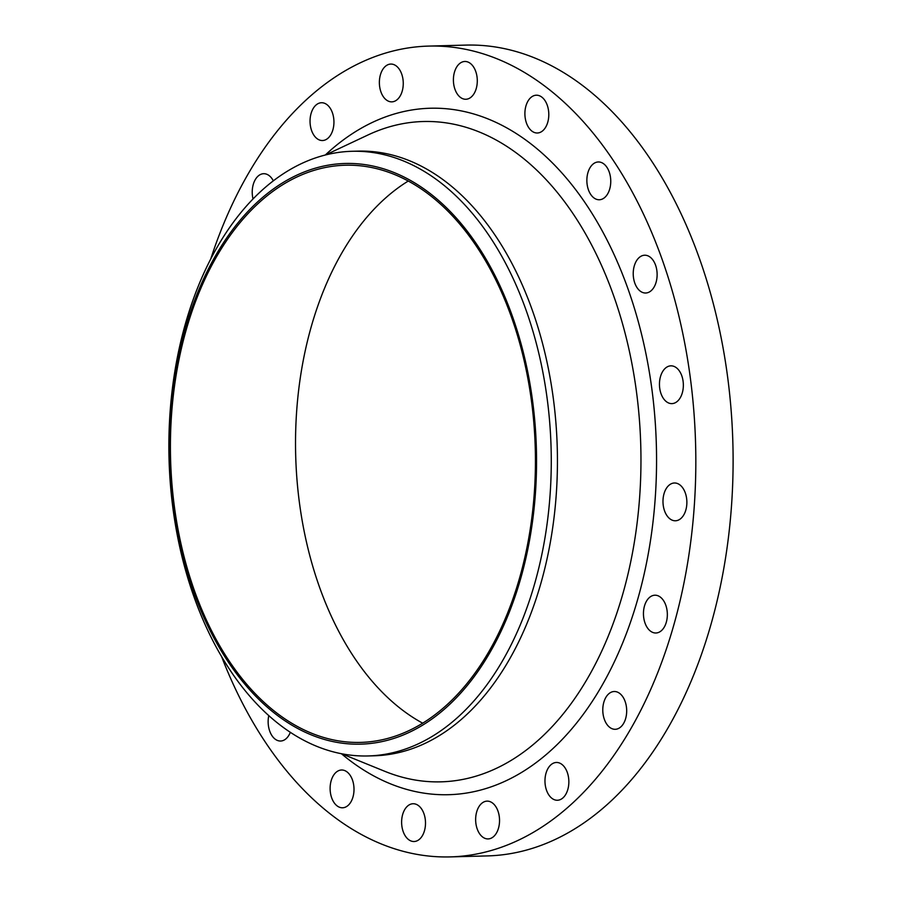 <?xml version="1.0" encoding="UTF-8"?>
<svg xmlns="http://www.w3.org/2000/svg" width="902" height="902" viewBox="0 0 902 902"><rect width="100%" height="100%" fill="white"/><g stroke="black" fill="none" stroke-linecap="round" stroke-linejoin="round"><path stroke-width="1.35" d="M352.445 779.948A18.908 11.951 -91.5 0 0 341.554 770.004A18.908 11.951 -91.5 0 0 331.677 797.842A18.908 11.951 -91.5 0 0 342.568 807.786A18.908 11.951 -91.5 0 0 352.445 779.948M423.94 813.683A18.908 11.951 -91.5 0 0 413.048 803.738A18.908 11.951 -91.5 0 0 403.183 831.576A18.908 11.951 -91.5 0 0 414.063 841.521A18.908 11.951 -91.5 0 0 423.94 813.683M497.972 811.078A18.908 11.951 -91.5 0 0 487.08 801.134A18.908 11.951 -91.5 0 0 477.214 828.983A18.908 11.951 -91.5 0 0 488.095 838.928A18.908 11.951 -91.5 0 0 497.972 811.078M567.29 772.416A18.908 11.951 -91.5 0 0 556.41 762.472A18.908 11.951 -91.5 0 0 546.533 790.31A18.908 11.951 -91.5 0 0 557.413 800.254A18.908 11.951 -91.5 0 0 567.29 772.416M625.12 701.452A18.908 11.951 -91.5 0 0 614.228 691.507A18.908 11.951 -91.5 0 0 604.351 719.356A18.908 11.951 -91.5 0 0 615.243 729.301A18.908 11.951 -91.5 0 0 625.12 701.452M665.777 605.152A18.908 11.951 -91.5 0 0 654.897 595.207A18.908 11.951 -91.5 0 0 645.02 623.057A18.908 11.951 -91.5 0 0 655.912 633.001A18.908 11.951 -91.5 0 0 665.777 605.152M685.306 492.932A18.908 11.951 -91.5 0 0 674.425 482.987A18.908 11.951 -91.5 0 0 664.548 510.836A18.908 11.951 -91.5 0 0 675.429 520.781A18.908 11.951 -91.5 0 0 685.306 492.932M681.788 375.784A18.908 11.951 -91.5 0 0 670.896 365.84A18.908 11.951 -91.5 0 0 661.019 393.678A18.908 11.951 -91.5 0 0 671.911 403.622A18.908 11.951 -91.5 0 0 681.788 375.784M655.562 265.165A18.908 11.951 -91.5 0 0 644.671 255.221A18.908 11.951 -91.5 0 0 634.794 283.07A18.908 11.951 -91.5 0 0 645.685 293.015A18.908 11.951 -91.5 0 0 655.562 265.165M609.188 171.91A18.908 11.951 -91.5 0 0 598.308 161.965A18.908 11.951 -91.5 0 0 588.431 189.815A18.908 11.951 -91.5 0 0 599.311 199.759A18.908 11.951 -91.5 0 0 609.188 171.91M547.232 105.151A18.908 11.951 -91.5 0 0 536.34 95.206A18.908 11.951 -91.5 0 0 526.464 123.055A18.908 11.951 -91.5 0 0 537.355 133A18.908 11.951 -91.5 0 0 547.232 105.151M475.726 71.416A18.908 11.951 -91.5 0 0 464.846 61.471A18.908 11.951 -91.5 0 0 454.969 89.321A18.908 11.951 -91.5 0 0 465.849 99.265A18.908 11.951 -91.5 0 0 475.726 71.416M401.694 74.009A18.908 11.951 -91.5 0 0 390.814 64.065A18.908 11.951 -91.5 0 0 380.937 91.914A18.908 11.951 -91.5 0 0 391.818 101.858A18.908 11.951 -91.5 0 0 401.694 74.009M332.376 112.682A18.908 11.951 -91.5 0 0 321.484 102.738A18.908 11.951 -91.5 0 0 311.607 130.587A18.908 11.951 -91.5 0 0 322.499 140.532A18.908 11.951 -91.5 0 0 332.376 112.682M273.295 180.761A18.908 11.951 -91.5 0 0 263.666 173.703A18.908 11.951 -91.5 0 0 253 198.857M268.785 715.579A18.908 11.951 -91.5 0 0 269.709 731.082A18.908 11.951 -91.5 0 0 280.601 741.027A18.908 11.951 -91.5 0 0 290.331 732.289M512.404 316.298A290.41 183.546 88.5 0 1 443.987 709.536A290.41 183.546 88.5 0 1 193.445 591.329A290.41 183.546 88.5 0 1 261.862 198.09A290.41 183.546 88.5 0 1 512.404 316.298M526.159 310.412A302.441 191.156 88.5 0 1 368.163 755.955A302.441 191.156 88.5 0 1 193.986 596.831A302.441 191.156 88.5 0 1 351.983 151.288A302.441 191.156 88.5 0 1 526.159 310.412M351.983 151.288L358.15 151.13A302.441 191.156 88.5 0 1 532.327 310.254A302.441 191.156 88.5 0 1 374.33 755.786L368.163 755.955M210.899 258.479A405.55 256.315 88.5 0 1 428.608 46.092A405.55 256.315 88.5 0 1 662.158 259.472A405.55 256.315 88.5 0 1 450.301 856.9A405.55 256.315 88.5 0 1 221.542 656.464M428.608 46.092L465.883 45.1A405.55 256.315 88.5 0 1 699.433 258.468A405.55 256.315 88.5 0 1 487.576 855.908L450.301 856.9M422.745 723.224A288.696 182.463 88.5 0 1 319.522 587.168A288.696 182.463 88.5 0 1 408.234 181.054M194.381 590.517A288.696 182.463 88.5 0 1 345.207 165.224A288.696 182.463 88.5 0 1 511.468 317.109A288.696 182.463 88.5 0 1 360.642 742.402A288.696 182.463 88.5 0 1 194.381 590.517M341.632 753.756L384.928 771.368A330.279 208.745 -91.5 0 0 599.65 655.54A330.279 208.745 -91.5 0 0 613.484 295.304A330.279 208.745 -91.5 0 0 367.903 135.007L325.611 154.907M325.34 154.975A343.335 216.999 88.5 0 1 628.006 288.922A343.335 216.999 88.5 0 1 596.774 694.314A343.335 216.999 88.5 0 1 341.373 753.7"/></g></svg>
